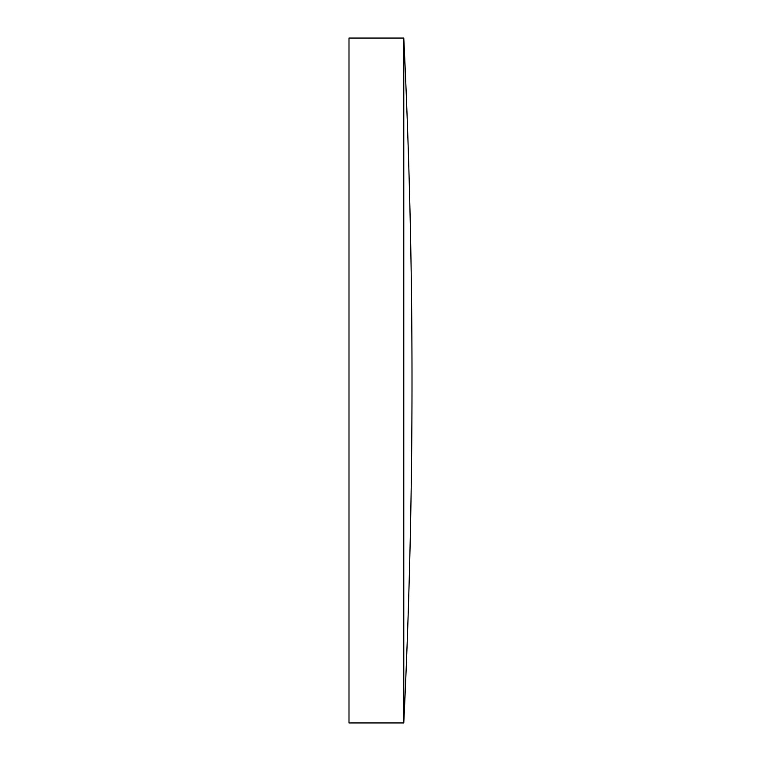 <?xml version="1.0" encoding="UTF-8"?>
<svg xmlns="http://www.w3.org/2000/svg" width="761" height="761" viewBox="0 0 761 761"><rect width="100%" height="100%" fill="white"/><g stroke="black" fill="none" stroke-linecap="round" stroke-linejoin="round"><path stroke-width="1.14" d="M348.995 380.5L348.995 38.05L403.787 38.05L403.787 722.95L348.995 722.95L348.995 380.5M403.787 38.05A7138.484 7138.484 0 0 1 403.787 722.95"/></g></svg>
